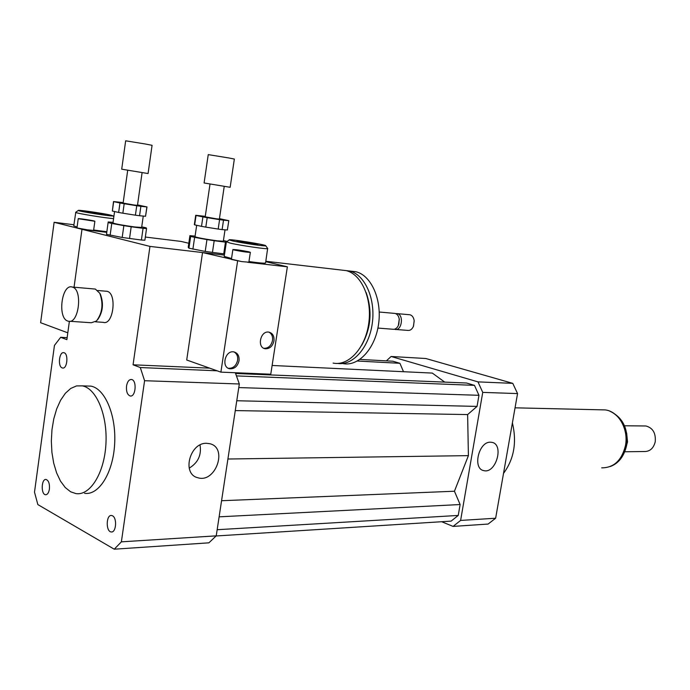 <?xml version="1.0" encoding="UTF-8"?>
<svg xmlns="http://www.w3.org/2000/svg" width="690" height="690" viewBox="0 0 690 690"><rect width="100%" height="100%" fill="white"/><g stroke="black" fill="none" stroke-linecap="round" stroke-linejoin="round"><path stroke-width="1.03" d="M49.404 489.115C48.749 492.841 47.463 494.721 45.54 494.73C40.745 494.437 41.348 478.437 46.118 479.481C48.679 480.559 49.775 483.768 49.404 489.115M62.126 367.882C57.537 366.381 59.271 351.322 63.868 352.711C68.75 353.392 67.284 369.409 62.48 367.994L62.126 367.882M126.537 386.003C127.383 381.544 129.056 379.379 131.557 379.509C137.198 380.294 135.68 397.518 130.108 395.957C127.296 394.74 126.106 391.42 126.537 386.003M112.496 515.801C117.326 518 116.136 532.965 111.211 531.947C105.665 531.68 106.062 514.421 111.59 515.499L112.496 515.801M189.189 468.148C198.047 462.749 201.661 455.038 200.031 444.998M206.655 443.316L209.726 443.696C228.261 447.638 215.504 483.725 197.676 477.687C181.565 473.995 189.81 442.411 206.655 443.316M490.461 442.204L491.806 442.333C504.416 444.179 495.998 474.021 483.828 470.623C472.279 468.872 478.653 441.471 490.461 442.204M67.793 321.048C57.192 318.09 61.721 283.374 72.26 287.049C83.136 289.127 78.867 324.826 68.207 321.178L67.793 321.048M93.78 288.938L95.358 289.076L99.783 293.267C103.535 303.807 102.413 313.062 96.436 321.04L91.313 322.748L69.768 321.281M99.653 293.026L100.395 294.268C103.811 303.609 102.913 312.053 97.704 319.617M105.57 291.18L107.045 291.309C117.317 293.233 113.367 325.697 103.293 322.351L95.487 321.816M340.722 269.98L346.233 270.618C361.646 274.387 372.367 298.968 368.71 323.61C365.26 348.312 348.502 366.33 333.132 363.087M366.097 292.431C372.514 310.698 371.065 328.285 361.75 345.198M344.207 270.385L349.718 271.023C364.958 274.758 375.662 298.753 372.315 323.118C369.167 347.519 352.918 365.847 337.608 363.432M350.486 271.11L356.005 271.757C371.436 275.508 382.182 299.934 378.534 324.404C375.084 348.924 358.317 366.813 342.921 363.587M394.128 313.355L395.111 313.441C397.311 314.088 398.699 316.011 399.26 319.203L398.328 325.62C396.897 328.362 395.06 329.57 392.808 329.242L377.904 328.078M399.243 319.065L398.794 324.455M395.706 313.631L397.311 313.639C404.159 314.787 401.753 331.269 395.008 329.406L394.413 329.225M409.006 314.683L409.989 314.769C412.318 315.468 413.724 317.521 414.207 320.91L413.396 326.439C411.973 329.406 410.076 330.726 407.695 330.398L395.991 329.484M414.173 320.66L413.534 326.008M250.349 252.333C247.494 252.376 242.199 251.626 234.462 250.082L232.875 249.564C235.73 249.521 241.008 250.263 248.711 251.798L250.349 252.333L248.857 262.2L241.819 261.613L202.541 252.557L224.405 255.11L149.963 246.408L81.981 229.296L74.054 287.204L81.981 229.296L106.752 232.332L89.321 230.201L76.969 227.924L78.229 218.704C77.78 218.126 95.186 220.809 94.866 221.266L78.229 218.704M145.331 237.049L181.116 241.431L188.801 243.268M67.137 337.677L60.668 337.307L66.87 339.653L69.38 321.316L67.801 332.822L40.615 322.713L54.122 222.292L73.916 224.75M209.674 368.158L133.058 364.794L149.963 246.408M133.058 364.794L140.312 367.546L144.581 380.716L121.38 541.84L114.247 549.197L37.855 504.588L34.5 492.168L54.45 345.414L60.668 337.307M217.152 370.806L140.312 367.546M70.647 491.798L65.248 487.537L60.487 481.111L56.589 472.84L53.691 463.119L51.914 452.39L51.336 441.117L51.966 429.784L53.768 418.882L56.692 408.885L60.608 400.226L65.343 393.3L70.725 388.453L76.495 385.917L82.403 385.874C96.496 388.47 107.735 415.492 105.906 444.386C104.268 473.305 90.054 495.912 75.943 493.6L70.647 491.798M86.112 385.986L90.994 386.133C105.147 388.72 116.446 415.604 114.626 444.343C112.996 473.116 98.739 495.61 84.568 493.316M235.325 372.738L239.318 383.985L216.229 535.854L208.889 542.832L114.247 549.197M239.318 383.985L144.581 380.716M216.229 535.854L121.38 541.84M512.403 422.849C516.982 442.299 514.016 459.143 503.519 473.383M441.678 521.726L453.08 526.41L460.609 520.433L482.741 392.386L477.98 381.88L391.109 356.488L386.374 360.861M403.503 371.712L399.915 363.302L392.869 361.224L359.956 359.421M444.705 382.105L432.32 373.083L272.119 365.467M216.117 535.975L451.113 521.123L458.238 515.439L460.118 504.537L454.443 491.228L468.407 455.633L467.622 414.578L477.049 406.41L478.964 395.301L474.47 385.356L466.543 383.01L235.626 373.488M453.08 526.41L488.115 524.055L495.636 518.225L517.552 393.585L512.774 383.355L425.816 358.507L391.109 356.488M460.609 520.433L495.636 518.225M482.741 392.386L517.552 393.585M477.98 381.88L512.774 383.355M474.47 385.356L236.566 375.912M478.964 395.301L238.774 387.573M477.049 406.41L236.773 400.743M467.622 414.578L235.273 410.585M468.407 455.633L227.907 459.014M399.915 363.302L357.394 361.025M454.443 491.228L221.568 500.724M460.118 504.537L219.118 516.836M458.238 515.439L217.16 529.713M624.795 451.76L644.391 451.519C649.946 451.545 653.568 448.302 655.233 441.781C655.948 433.122 652.843 427.86 645.918 425.98L644.072 425.963M626.77 444.593L627.529 441.902L626.632 432.923M601.706 467.855C613.807 467.803 621.707 460.446 625.416 445.783C628.84 429.249 618.464 411.223 605.182 409.912L601.093 409.817M94.866 221.274L93.599 230.451L81.981 229.296L54.122 222.292M106.838 231.728L93.668 229.994M77.09 226.993L73.761 225.906L75.796 212.244M87.009 211.985L85.776 211.597C85.25 210.985 106.044 214.228 105.674 214.694L87.009 211.985M110.814 215.151L113.1 215.884C113.6 216.858 78.237 211.356 78.272 210.459C76.832 209.501 102.922 213.27 110.814 215.151M113.591 218.566C106.821 218.342 75.339 213.193 75.624 212.365L75.607 212.33M228.321 368.27L228.511 368.305C233.211 368.443 236.247 365.752 237.619 360.232C238.033 356.316 236.834 353.547 234.005 351.926M239.042 360.715C237.662 366.235 234.626 368.934 229.925 368.796C220.947 367.71 224.983 350.089 233.806 351.891C237.688 352.935 239.43 355.868 239.042 360.715M263.839 348.295L263.96 348.312C268.376 348.355 271.23 345.724 272.524 340.437C272.947 336.47 271.739 333.701 268.91 332.123M273.964 340.886C272.671 346.182 269.807 348.804 265.4 348.769C256.723 347.941 260.242 330.562 268.781 332.106C272.628 333.072 274.361 335.995 273.964 340.886M241.819 261.613L231.4 259.449L232.875 249.564M265.771 261.657L287.368 266.814L247.667 262.286M231.538 258.526L224.215 256.395M267.651 248.4L265.572 262.959C264.9 263.485 259.362 263.011 248.952 261.545M255.921 243.863L257.905 244.467C258.552 245.191 236.61 241.681 237.041 241.129C236.541 240.594 250.608 242.63 255.921 243.863M232.487 240.896L229.201 239.913C227.502 238.507 267.168 244.855 265.71 245.752C266.142 246.597 241.56 243.018 232.487 240.896M267.772 248.521L267.763 248.555C268.307 249.564 240.379 245.519 230.098 243.078L226.605 241.793M237.584 261.13L220.895 372.134L186.714 360.007L202.541 252.557M220.895 372.134L270.765 374.213L287.368 266.814M145.547 216.272L139.553 215.737L140.881 206.319L146.875 206.931L145.547 216.272L146.996 206.897M118.646 212.451L112.367 211.045L113.678 201.644L119.965 202.989L118.646 212.451L122.855 213.201L124.183 203.731L136.749 205.732L135.412 215.185L122.855 213.201M146.875 206.931L137.534 204.904M123.182 202.61L113.505 201.549L112.367 211.045M139.553 215.737L135.412 215.185M140.881 206.319L136.749 205.732M124.183 203.731L119.965 202.989M113.057 222.378L108.192 221.947L106.493 234.324L108.192 221.947M110.124 235.238L111.763 223.439L123.855 225.647L122.19 237.472L106.493 234.324M129.522 238.593L131.186 226.786L143.063 228.304L141.398 240.025L122.19 237.472M141.398 240.025L144.883 240.206L146.547 228.545L146.237 227.855L141.735 226.846M131.186 226.786L123.855 225.647M146.547 228.545L143.063 228.304M111.763 223.439L108.123 222.577M143.261 216.065L141.64 227.467L134.679 226.967C122.786 225.311 115.549 223.991 112.97 223.008L114.566 211.537M145.754 144.072L125.666 140.803L121.707 169.179L148.074 173.544L152.076 145.314L145.754 144.072M142.097 172.629L137.465 205.361L133.972 204.999L123.113 203.076L127.71 170.249M227.381 230.003L222.111 229.597L223.517 220.179L228.778 220.671L227.381 230.003L228.804 220.653M205.266 216.358L195.71 215.297L194.347 224.655M201.514 226.355L194.675 224.854L196.055 215.461L202.903 216.893L201.514 226.355L205.801 227.122L207.198 217.661L219.584 219.627L218.187 229.071L205.801 227.122M228.778 220.671L219.446 218.652M222.111 229.597L218.187 229.071M223.517 220.179L219.584 219.627M207.198 217.661L202.903 216.893M195.089 236.118L189.914 235.661L190.664 236.437L188.948 248.184L188.215 247.296L189.914 235.661M192.898 249.15L194.623 237.36L206.957 239.603L205.206 251.427L188.948 248.184M212.434 252.531L214.185 240.724L225.466 242.138L223.724 253.86L205.206 251.427M214.185 240.724L206.957 239.603M226.329 242.216L225.466 242.138M223.422 240.577L227.131 241.414M194.623 237.36L190.664 236.437M225.026 229.822L223.327 241.224L217.16 240.819C205.189 239.154 197.806 237.791 195.003 236.748L195.003 236.73M224.578 253.92L223.724 253.86M228.761 157.95L208.251 154.62L204.093 182.971L230.149 187.292L234.35 159.054L228.761 157.95M224.233 186.386L219.377 219.109L216.28 218.799L205.197 216.824L210.019 184.032M612.228 412.327C623.07 419.356 627.572 430.491 625.727 445.714C623.829 454.839 619.517 461.368 612.78 465.293M45.54 494.73L46.152 494.713M72.26 287.049L95.358 289.076M100.395 294.268L99.783 293.267M97.782 290.507L107.045 291.309M265.822 261.277L346.233 270.618M349.718 271.023L356.005 271.757M379.224 312.018L395.111 313.441M399.355 319.703L399.26 319.203M397.311 313.639L409.989 314.769M82.403 385.874L90.994 386.133M609.675 411.093C622.863 417.346 628.512 428.818 626.606 445.507C624.027 456.461 618.559 463.473 610.227 466.543M645.918 425.98L624.51 425.773M605.182 409.912L515.042 407.825M78.272 210.459L75.624 212.365M113.1 215.884L113.833 216.841M229.925 368.796L228.511 368.305M265.4 348.769L263.96 348.312M229.201 239.913L226.389 241.948M265.71 245.752L267.763 248.555M226.372 241.914L224.207 256.43M196.676 225.294L195.003 236.748"/></g></svg>

